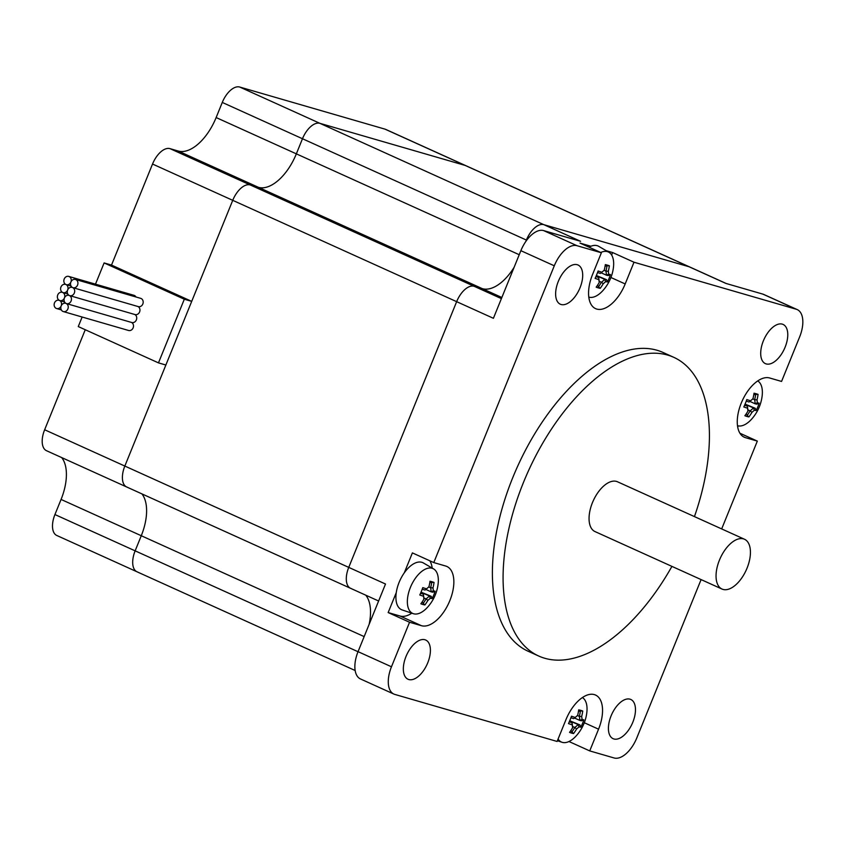 <?xml version="1.0" encoding="UTF-8"?>
<svg xmlns="http://www.w3.org/2000/svg" width="845" height="845" viewBox="0 0 845 845"><rect width="100%" height="100%" fill="white"/><g stroke="black" fill="none" stroke-linecap="round" stroke-linejoin="round"><path stroke-width="1.27" d="M393.876 694.072A25.815 13.488 -65.7 0 1 391.467 666.779L358.048 651.653A25.815 13.488 114.3 0 0 360.456 678.947L393.876 694.072A25.815 13.488 -65.7 0 0 394.826 694.421L557.109 741.456L565.928 719.718A32.268 16.858 -65.7 0 1 595.545 695.055A32.268 16.858 -65.7 0 1 598.556 729.182L589.736 750.909L568.981 741.519M404.28 572.857L412.392 552.894L433.781 562.58L445.653 566.023A32.268 16.858 -65.7 0 1 446.847 566.456A32.268 16.858 -65.7 0 1 449.392 601.703A32.268 16.858 -65.7 0 1 421.423 625.691L409.55 622.247L388.161 612.572L400.044 616.016A32.268 16.858 114.3 0 0 411.811 613.174M432.217 568.104A32.268 16.858 114.3 0 0 429.82 560.784M388.161 612.572L396.263 592.609M611.622 254.989L612.614 252.549L634.003 262.225L625.184 283.952A32.268 16.858 -65.7 0 1 595.567 308.626A32.268 16.858 -65.7 0 1 592.556 274.498L601.376 252.771L579.987 243.085L590.898 246.254M606.182 250.68L612.614 252.549M701.096 579.586L636.824 737.875A25.815 13.488 -65.7 0 1 614.083 757.965L589.736 750.909M739.893 433.21L757.331 441.101L721.672 528.928M757.331 441.101L745.448 437.657A32.268 16.858 -65.7 0 1 744.265 437.214A32.268 16.858 -65.7 0 1 741.72 401.977A32.268 16.858 -65.7 0 1 769.679 377.99L781.562 381.433L799.645 336.901A25.815 13.488 -65.7 0 0 797.236 309.597A25.815 13.488 -65.7 0 0 796.286 309.249L634.003 262.225M433.781 562.58L554.288 265.795A25.815 13.488 -65.7 0 1 577.029 245.715L601.376 252.771M391.467 666.779L409.55 622.247M782.312 324.142A21.516 11.239 -65.7 0 1 783.104 324.438A21.516 11.239 -65.7 0 1 784.477 348.668A21.516 11.239 -65.7 0 1 765.369 363.625A21.516 11.239 -65.7 0 1 763.669 340.134A21.516 11.239 -65.7 0 1 782.312 324.142M577.241 264.717A21.516 11.239 -65.7 0 1 578.033 265.003A21.516 11.239 -65.7 0 1 579.395 289.243A21.516 11.239 -65.7 0 1 560.288 304.2A21.516 11.239 -65.7 0 1 558.598 280.709A21.516 11.239 -65.7 0 1 577.241 264.717M630.021 699.185A21.516 11.239 -65.7 0 1 630.814 699.47A21.516 11.239 -65.7 0 1 632.187 723.7A21.516 11.239 -65.7 0 1 613.079 738.667A21.516 11.239 -65.7 0 1 611.379 715.176A21.516 11.239 -65.7 0 1 630.021 699.185M424.95 639.749A21.516 11.239 -65.7 0 1 425.743 640.045A21.516 11.239 -65.7 0 1 427.116 664.276A21.516 11.239 -65.7 0 1 408.008 679.243A21.516 11.239 -65.7 0 1 406.308 655.752A21.516 11.239 -65.7 0 1 424.95 639.749M671.923 566.382A163.909 85.641 -65.7 0 1 538.666 656.005L527.967 651.168A163.909 85.641 -65.7 0 1 515.049 472.154A163.909 85.641 -65.7 0 1 657.093 350.274A163.909 85.641 -65.7 0 1 663.135 352.502L673.835 357.35A163.909 85.641 -65.7 0 1 694.442 516.612M738.192 425.869L737.696 427.105M369.138 624.328A43.021 22.477 114.3 0 0 365.779 595.197A43.021 22.477 -65.7 0 1 369.138 624.328M358.048 651.653L385.51 584.022L348.742 567.386A19.794 10.341 114.3 0 0 350.59 588.321A19.794 10.341 -65.7 0 1 348.742 567.386L456.649 301.665A19.794 10.341 -65.7 0 1 474.077 286.265A19.794 10.341 114.3 0 0 456.649 301.665L348.742 567.386L124.838 466.06A19.794 10.341 114.3 0 0 126.687 486.984A19.794 10.341 -65.7 0 1 124.838 466.06L44.637 429.756A19.794 10.341 114.3 0 0 46.475 450.691L378.613 600.996M501.391 298.623L474.077 286.265L482.347 288.663A43.021 22.477 114.3 0 0 514.119 267.295A43.021 22.477 -65.7 0 1 482.347 288.663L474.077 286.265L250.173 184.928A19.794 10.341 114.3 0 0 232.734 200.328L124.838 466.06L165.863 365.019L158.469 362.875L78.268 326.571L82.145 317.023M525.822 241.448L526.393 240.064A19.794 10.341 -65.7 0 1 543.821 224.664A19.794 10.341 114.3 0 0 526.393 240.064L525.822 241.448M577.029 245.715L543.61 230.59L580.589 241.311L543.821 224.664L689.129 266.777L543.821 224.664L319.917 123.338A19.794 10.341 114.3 0 0 302.478 138.738A19.794 10.341 -65.7 0 1 319.917 123.338L239.716 87.035A19.794 10.341 114.3 0 0 222.277 102.435L302.478 138.738L296.341 153.853L302.478 138.738L526.72 240.212M726.256 283.519L689.858 267.041A19.794 10.341 114.3 0 0 689.129 266.777A19.794 10.341 -65.7 0 1 689.858 267.041L465.944 165.715A19.794 10.341 114.3 0 0 465.215 165.44L319.917 123.338L465.215 165.44A19.794 10.341 -65.7 0 1 465.944 165.715L385.742 129.412A19.794 10.341 114.3 0 0 385.014 129.148L239.716 87.035M158.469 362.875L184.316 299.225L191.709 301.369L232.734 200.328A19.794 10.341 -65.7 0 1 250.173 184.928L169.972 148.635A19.794 10.341 114.3 0 0 152.533 164.036L493.406 318.301L520.869 250.68L554.288 265.795M797.236 309.597L763.817 294.482A25.815 13.488 114.3 0 0 762.866 294.123L796.286 309.249M385.014 129.148L725.887 283.413L762.866 294.123M543.61 230.59A25.815 13.488 114.3 0 0 520.869 250.68M538.666 656.005A163.909 85.641 -65.7 0 1 525.738 476.992A163.909 85.641 -65.7 0 1 667.793 355.122A163.909 85.641 -65.7 0 1 673.835 357.35M744.508 539.258L617.515 481.787A27.315 14.27 114.3 0 0 616.501 481.418A27.315 14.27 114.3 0 0 592.831 501.729A27.315 14.27 114.3 0 0 594.986 531.568L721.979 589.039A27.315 14.27 114.3 0 0 746.241 570.037A27.315 14.27 114.3 0 0 744.508 539.258A27.315 14.27 114.3 0 0 743.494 538.888A27.315 14.27 114.3 0 0 719.824 559.2A27.315 14.27 114.3 0 0 721.979 589.039M351.319 588.585A19.794 10.341 -65.7 0 1 350.59 588.321M358.016 651.717L135.137 550.845A19.794 10.341 114.3 0 0 136.985 571.78A19.794 10.341 -65.7 0 1 135.137 550.845L141.273 535.73A43.021 22.477 114.3 0 0 141.875 493.86A43.021 22.477 -65.7 0 1 141.273 535.73L135.137 550.845L54.936 514.552A19.794 10.341 114.3 0 0 56.784 535.476L136.985 571.78A19.794 10.341 -65.7 0 0 137.714 572.044M250.173 184.928L258.443 187.326A43.021 22.477 114.3 0 0 296.341 153.853A43.021 22.477 -65.7 0 1 258.443 187.326L250.173 184.928M54.936 514.552L61.072 499.437A43.021 22.477 114.3 0 0 61.664 457.557M85.25 329.74L44.637 429.756M152.533 164.036L111.508 265.077L104.115 262.932L95.485 284.163M169.972 148.635L178.232 151.033A43.021 22.477 114.3 0 0 216.14 117.55L222.277 102.435M127.415 487.259A19.794 10.341 -65.7 0 1 126.687 486.984M184.316 299.225L104.115 262.932M111.508 265.077L191.709 301.369M69.374 295.507A4.299 3.655 -73.8 0 0 68.963 295.349A4.299 3.655 -73.8 0 0 64.421 297.968A4.299 3.655 -73.8 0 0 66.142 303.461A4.299 3.655 -73.8 0 0 66.565 303.619A4.299 3.655 -73.8 0 0 71.191 300.746A4.299 3.655 -73.8 0 0 69.374 295.507A4.299 3.655 -73.8 0 0 69.797 295.655A4.299 3.655 -73.8 0 0 74.423 292.792A4.299 3.655 -73.8 0 0 72.607 287.553A4.299 3.655 -73.8 0 0 72.195 287.395A4.299 3.655 -73.8 0 0 67.653 290.015A4.299 3.655 -73.8 0 0 69.374 295.507M131.398 322.367A4.299 3.655 -73.8 0 0 131.82 322.526A4.299 3.655 -73.8 0 0 136.415 319.759A4.299 3.655 -73.8 0 0 134.799 314.498M134.63 314.414A4.299 3.655 -73.8 0 0 135.052 314.572A4.299 3.655 -73.8 0 0 139.647 311.805A4.299 3.655 -73.8 0 0 138.031 306.545M72.607 287.553A4.299 3.655 -73.8 0 0 73.029 287.701A4.299 3.655 -73.8 0 0 77.74 284.585A4.299 3.655 -73.8 0 0 75.416 279.441A4.299 3.655 -73.8 0 0 70.885 282.061A4.299 3.655 -73.8 0 0 72.607 287.553M137.862 306.46A4.299 3.655 -73.8 0 0 138.284 306.608A4.299 3.655 -73.8 0 0 142.995 303.503A4.299 3.655 -73.8 0 0 140.671 298.348L75.416 279.441M66.142 303.461A4.299 3.655 -73.8 0 0 65.73 303.302A4.299 3.655 -73.8 0 0 61.189 305.922A4.299 3.655 -73.8 0 0 63.333 311.573A4.299 3.655 -73.8 0 0 67.97 308.71A4.299 3.655 -73.8 0 0 66.142 303.461M63.333 311.573L128.588 330.479A4.299 3.655 -73.8 0 0 133.183 327.723A4.299 3.655 -73.8 0 0 131.566 322.452M59.467 300.44A4.299 3.655 -73.8 0 0 59.879 300.588A4.299 3.655 -73.8 0 0 64.421 297.968A4.299 3.655 -73.8 0 0 62.699 292.476A4.299 3.655 -73.8 0 0 62.276 292.328A4.299 3.655 -73.8 0 0 57.64 295.19A4.299 3.655 -73.8 0 0 59.467 300.44A4.299 3.655 -73.8 0 0 59.044 300.281A4.299 3.655 -73.8 0 0 54.333 303.397A4.299 3.655 -73.8 0 0 56.647 308.541A4.299 3.655 -73.8 0 0 61.189 305.922A4.299 3.655 -73.8 0 0 59.467 300.44M62.699 292.476A4.299 3.655 -73.8 0 0 63.111 292.634A4.299 3.655 -73.8 0 0 67.653 290.015A4.299 3.655 -73.8 0 0 65.921 284.522A4.299 3.655 -73.8 0 0 65.509 284.374A4.299 3.655 -73.8 0 0 60.872 287.237A4.299 3.655 -73.8 0 0 62.699 292.476M65.921 284.522A4.299 3.655 -73.8 0 0 66.343 284.68A4.299 3.655 -73.8 0 0 70.885 282.061A4.299 3.655 -73.8 0 0 68.741 276.41A4.299 3.655 -73.8 0 0 64.104 279.283A4.299 3.655 -73.8 0 0 65.921 284.522M135.992 296.996A4.299 3.655 -73.8 0 0 133.996 295.327L68.741 276.41M755.124 403.783A40.37 2.577 22.1 0 0 756.898 404.153L759.127 403.149A42.018 2.683 -157.9 0 1 757.363 402.801L755.124 403.783L749.832 401.396M757.363 402.801A41.521 23.09 -131.5 0 0 757.004 399.854L754.648 399.727A40.021 22.255 48.5 0 1 755.134 403.773M754.648 399.727L754.627 399.706A40.37 34.328 106.2 0 0 755.715 394.383L758.071 394.383A41.12 8.461 176.3 0 0 754.025 393.21A42.018 35.722 106.2 0 1 752.958 398.682A41.521 26.839 173.1 0 1 750.54 400.826L750.117 401.164M757.004 399.854A42.018 35.722 -73.8 0 0 758.071 394.383M754.627 399.706L752.779 398.861M755.715 394.383L753.793 394.742M747.54 408.209A41.521 23.09 48.5 0 1 747.899 411.156L747.867 410.205A40.021 22.255 -131.5 0 0 747.371 406.149L747.54 408.209A42.018 2.683 22.1 0 1 743.811 406.973A41.12 19.541 110.1 0 0 746.811 399.579A42.018 2.683 -157.9 0 0 750.54 400.826L749.05 402.009A40.021 25.868 -6.9 0 0 749.43 401.713A40.021 25.868 -6.9 0 0 749.61 401.576M746.251 401.111A40.37 2.577 22.1 0 0 749.029 402.019L749.05 402.009M744.72 404.935L747.36 406.128A40.37 2.577 -157.9 0 1 744.593 405.22M747.899 411.156A42.018 35.722 106.2 0 1 744.878 415.74A41.12 13.013 48.8 0 0 748.913 416.912L747.202 415.36A40.37 34.328 106.2 0 0 750.096 410.86L751.944 412.328A41.521 26.839 -6.9 0 0 754.363 410.184L753.455 407.913A40.021 25.868 173.1 0 1 750.128 410.86M748.913 416.912A42.018 35.722 -73.8 0 0 751.944 412.328M744.994 404.28L753.455 407.913A40.37 2.577 -157.9 0 0 755.229 408.262L756.127 410.543A41.12 41.014 -134.4 0 0 759.127 403.149M754.363 410.184A42.018 2.683 22.1 0 0 756.127 410.543M747.846 409.836L750.096 410.86M755.229 408.262L745.406 404.248M757.733 380.937A24.611 12.855 -65.7 0 1 759.528 382.479A24.611 12.855 -65.7 0 1 762.158 395.84A42.208 42.208 0 0 1 751.596 419.173A24.611 12.855 -65.7 0 1 737.632 425.732A24.611 12.855 -65.7 0 1 737.474 425.69M746.23 413.828L747.202 415.36M574.505 718.018L579.807 720.415A40.37 2.577 22.1 0 0 581.571 720.785L583.81 719.782A42.018 2.683 -157.9 0 1 582.036 719.433L579.807 720.415A40.021 22.255 48.5 0 0 579.321 716.359L577.452 715.493M582.036 719.433A41.521 23.09 -131.5 0 0 581.677 716.486L579.321 716.359A40.37 34.328 106.2 0 0 580.388 711.015L582.744 711.015A41.12 8.461 176.3 0 0 578.698 709.842A42.018 35.722 106.2 0 1 577.642 715.314A41.521 26.839 173.1 0 1 575.213 717.458L574.79 717.796M581.677 716.486A42.018 35.722 -73.8 0 0 582.744 711.015M580.388 711.015L578.466 711.374M572.213 724.841A41.521 23.09 48.5 0 1 572.572 727.788L572.54 726.827A40.021 22.255 -131.5 0 0 572.044 722.781L572.213 724.841A42.018 2.683 22.1 0 1 568.484 723.605A41.12 19.541 110.1 0 0 571.484 716.211A42.018 2.683 -157.9 0 0 575.213 717.458L573.723 718.641A40.021 25.868 -6.9 0 0 574.104 718.345A40.021 25.868 -6.9 0 0 574.283 718.197M570.935 717.743A40.37 2.577 22.1 0 0 573.702 718.651L573.723 718.641M572.044 722.781L572.033 722.76A40.37 2.577 -157.9 0 1 569.266 721.852M572.572 727.788A42.018 35.722 106.2 0 1 569.551 732.372A41.12 13.013 48.8 0 0 573.586 733.544L571.875 731.992A40.37 34.328 106.2 0 0 574.78 727.492L576.617 728.96A41.521 26.839 -6.9 0 0 579.036 726.816L578.128 724.545A40.021 25.868 173.1 0 1 574.801 727.492M569.393 721.567L572.033 722.76M573.586 733.544A42.018 35.722 -73.8 0 0 576.617 728.96M569.667 720.912L578.128 724.545A40.37 2.577 -157.9 0 0 579.902 724.894L580.811 727.175A41.12 41.014 -134.4 0 0 583.81 719.782M579.036 726.816A42.018 2.683 22.1 0 0 580.811 727.175M572.519 726.468L574.78 727.492M579.902 724.894L570.079 720.88M582.406 697.569A24.611 12.855 -65.7 0 1 584.201 699.111A24.611 12.855 -65.7 0 1 586.831 712.472A42.208 42.208 0 0 1 576.269 735.805A24.611 12.855 -65.7 0 1 562.305 742.364A24.611 12.855 -65.7 0 1 562.041 742.28A24.611 12.855 -65.7 0 1 558.091 739.016M570.903 730.46L571.875 731.992M601.133 272.798L606.425 275.195A40.37 2.577 22.1 0 0 608.199 275.554L610.428 274.562A42.018 2.683 -157.9 0 1 608.664 274.202L606.425 275.195A40.021 22.255 48.5 0 0 605.949 271.129L608.305 271.266A42.018 35.722 -73.8 0 0 609.372 265.784A41.12 8.461 176.3 0 0 605.326 264.612A42.018 35.722 106.2 0 1 604.26 270.094A41.521 26.839 173.1 0 1 601.841 272.227L601.418 272.576M608.664 274.202A41.521 23.09 -131.5 0 0 608.305 271.266M605.949 271.129L605.928 271.108A40.37 34.328 106.2 0 0 607.016 265.795L609.372 265.784M605.928 271.108L604.08 270.273M607.016 265.795L605.094 266.143M598.841 279.621A41.521 23.09 48.5 0 1 599.2 282.557L599.168 281.607A40.021 22.255 -131.5 0 0 598.672 277.561L598.841 279.621A42.018 2.683 22.1 0 1 595.112 278.375A41.12 19.541 110.1 0 0 598.112 270.991A42.018 2.683 -157.9 0 0 601.841 272.227L600.351 273.421A40.021 25.868 -6.9 0 0 600.732 273.115A40.021 25.868 -6.9 0 0 600.911 272.977M597.552 272.512A40.37 2.577 22.1 0 0 600.33 273.421L600.351 273.421M598.672 277.561L598.661 277.53A40.37 2.577 -157.9 0 1 595.894 276.621M599.2 282.557A42.018 35.722 106.2 0 1 596.179 287.152A41.12 13.013 48.8 0 0 600.214 288.314L598.503 286.761A40.37 34.328 106.2 0 0 601.397 282.272L603.235 283.73A41.521 26.839 -6.9 0 0 605.664 281.596L604.756 279.325A40.021 25.868 173.1 0 1 601.429 282.262M596.021 276.336L598.661 277.53M600.214 288.314A42.018 35.722 -73.8 0 0 603.235 283.73M596.295 275.692L604.756 279.325A40.37 2.577 -157.9 0 0 606.53 279.663L607.428 281.945A41.12 41.014 -134.4 0 0 610.428 274.562M605.664 281.596A42.018 2.683 22.1 0 0 607.428 281.945M599.147 281.248L601.397 282.272M606.53 279.663L596.707 275.66M600.742 252.486A24.611 12.855 -65.7 0 1 608.928 252.285A24.611 12.855 -65.7 0 1 610.829 253.891A24.611 12.855 -65.7 0 1 613.459 267.242A42.208 42.208 0 0 1 602.897 290.574A24.611 12.855 -65.7 0 1 588.933 297.144A24.611 12.855 -65.7 0 1 588.775 297.091M597.531 285.23L598.503 286.761M589.007 247.173A25.815 13.488 -65.7 0 1 598.767 246.36L608.928 252.285M425.806 589.43L431.098 591.827A40.37 2.577 22.1 0 0 432.872 592.187L435.112 591.194A42.018 2.683 -157.9 0 1 433.337 590.835L431.098 591.827A40.021 22.255 48.5 0 0 430.623 587.761L428.753 586.905M433.337 590.835A41.521 23.09 -131.5 0 0 432.978 587.888L430.623 587.761A40.37 34.328 106.2 0 0 431.689 582.427L434.045 582.416A41.12 8.461 176.3 0 0 429.999 581.244A42.018 35.722 106.2 0 1 428.943 586.726A41.521 26.839 173.1 0 1 426.514 588.859L426.091 589.208M432.978 587.888A42.018 35.722 -73.8 0 0 434.045 582.416M431.689 582.427L429.767 582.775M423.514 596.243A41.521 23.09 48.5 0 1 423.873 599.189L423.841 598.239A40.021 22.255 -131.5 0 0 423.345 594.183L423.514 596.243A42.018 2.683 22.1 0 1 419.785 595.007A41.12 19.541 110.1 0 0 422.785 587.613A42.018 2.683 -157.9 0 0 426.514 588.859L425.024 590.053A40.021 25.868 -6.9 0 0 425.405 589.747A40.021 25.868 -6.9 0 0 425.584 589.609M422.236 589.145A40.37 2.577 22.1 0 0 425.003 590.053L425.024 590.053M423.345 594.183L423.334 594.162A40.37 2.577 -157.9 0 1 420.567 593.253M423.873 599.189A42.018 35.722 106.2 0 1 420.852 603.784A41.12 13.013 48.8 0 0 424.887 604.946L423.176 603.393A40.37 34.328 106.2 0 0 426.081 598.894L427.919 600.362A41.521 26.839 -6.9 0 0 430.337 598.218L429.429 595.947A40.021 25.868 173.1 0 1 426.102 598.894L423.82 597.88M420.694 592.968L423.334 594.162M424.887 604.946A42.018 35.722 -73.8 0 0 427.919 600.362M420.968 592.313L429.429 595.947A40.37 2.577 -157.9 0 0 431.203 596.295L432.112 598.577A41.12 41.014 -134.4 0 0 435.112 591.194M430.337 598.218A42.018 2.683 22.1 0 0 432.112 598.577M431.203 596.295L421.38 592.292M413.606 613.766A24.611 12.855 -65.7 0 1 413.342 613.692A24.611 12.855 -65.7 0 1 409.181 590.803A24.611 12.855 -65.7 0 1 427.75 568.273A24.611 12.855 -65.7 0 1 433.612 568.917A24.611 12.855 -65.7 0 1 438.132 583.874A42.208 42.208 0 0 1 427.57 607.206A24.611 12.855 -65.7 0 1 413.606 613.766M422.204 601.862L423.176 603.393M402.463 610.048A25.815 13.488 -65.7 0 1 402.188 609.953A25.815 13.488 -65.7 0 1 399.865 580.61A25.815 13.488 -65.7 0 1 423.44 562.992L433.612 568.917M598.556 729.182L584.296 722.728M421.423 625.691L400.044 616.016M625.184 283.952L610.924 277.498M178.232 151.033L501.856 297.493M745.448 437.657L743.146 436.611M216.14 117.55L519.221 254.715M61.072 499.437L364.163 636.602M355.143 670.507L136.985 571.78M66.565 303.619L131.82 322.526M69.797 295.655L135.052 314.572M73.029 287.701L138.284 306.608M59.879 300.588L64.558 301.95M63.111 292.634L67.79 293.986M66.343 284.68L71.022 286.032M56.647 308.541L61.326 309.904M562.041 742.28L557.394 740.727M413.342 613.692L402.188 609.953"/></g></svg>
